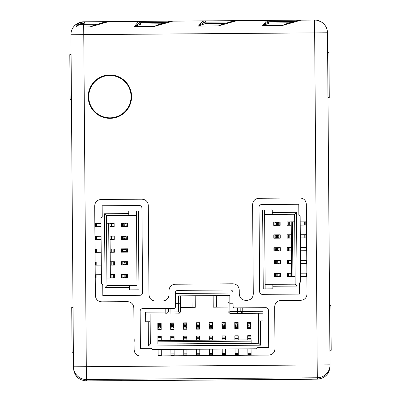<?xml version="1.0" encoding="UTF-8"?>
<svg xmlns="http://www.w3.org/2000/svg" width="401" height="401" viewBox="0 0 401 401"><rect width="100%" height="100%" fill="white"/><g stroke="black" fill="none" stroke-linecap="round" stroke-linejoin="round"><path stroke-width="0.6" d="M71.769 143.769L72.005 174.575M328.544 171.317L329.532 300.875M312.825 379.176A19.243 19.243 0 0 1 310.885 379.286L92.821 380.95A19.243 19.243 0 0 1 90.882 380.865M281.387 379.511L317.301 379.14L317.291 377.762L86.395 379.521L86.405 380.9C78.611 380.198 74.3 375.958 73.483 368.173L70.937 34.737A12.827 12.827 0 0 1 76.842 23.839L79.278 23.92L85.248 23.083L101.899 22.952M73.483 368.183C74.375 376.028 78.681 380.268 86.405 380.9L122.325 380.724M329.943 354.75L329.983 359.897M328.554 172.62L328.319 141.834M306.71 379.221A25.654 25.654 0 0 1 302.239 379.256M101.468 380.785A25.654 25.654 0 0 1 96.997 380.82M253.282 293.893C252.986 297.848 250.866 300.003 246.916 300.354L245.753 300.364C241.798 300.068 239.648 297.948 239.292 293.998L239.262 290.154C238.906 286.204 236.755 284.078 232.801 283.788L175.342 284.224C171.397 284.58 169.272 286.735 168.981 290.685L169.011 294.534C168.716 298.489 166.595 300.645 162.646 300.996L155.448 301.051C151.493 300.76 149.342 298.635 148.987 294.69L148.305 205.538C147.954 201.588 145.799 199.467 141.844 199.172L101.062 199.482C97.117 199.838 94.992 201.994 94.701 205.944L95.383 295.472C95.739 299.417 97.889 301.542 101.844 301.833L127.373 301.637C131.327 301.933 133.478 304.053 133.834 308.003L134.15 349.692C134.505 353.642 136.661 355.762 140.616 356.058L268.62 355.08C272.57 354.73 274.69 352.574 274.986 348.619L274.67 306.93C274.961 302.976 277.086 300.825 281.031 300.469L300.66 300.319C304.61 299.963 306.73 297.808 307.026 293.858L306.339 204.335C305.988 200.385 303.833 198.264 299.878 197.969L258.966 198.279C255.016 198.635 252.896 200.791 252.6 204.741L253.282 293.893M317.191 364.935L330.018 364.84A12.827 12.827 179.6 0 1 317.291 377.762L314.66 32.877L83.769 34.636L86.3 366.694L317.191 364.935M316.394 20.165L314.564 20.05A12.827 12.827 0 0 1 327.487 32.782L330.028 366.213C329.331 374.013 325.086 378.323 317.301 379.14L318.905 379.03C325.171 377.782 328.855 374.018 329.953 367.722L330.033 366.258M327.812 75.112L328.018 102.049M324.78 24.992L324.289 24.401M323.296 23.388L322.544 22.757M316.133 20.135L314.574 20.05M315.727 20.095L316.304 20.155L315.727 20.095M323.687 23.759L323.351 23.443M321.888 22.281L322.334 22.596M322.84 22.992L323.191 23.298M323.602 23.679L323.963 24.04L323.602 23.679M316.279 20.15L315.472 20.075M322.374 22.626L321.868 22.266L322.374 22.626M318.865 20.757L317.231 20.311L321.321 21.915M319.803 21.123L322.198 22.496M324.043 24.13L321.868 22.266M320.77 21.599L320.474 21.443M318.89 20.767L317.231 20.311M322.62 22.817L323.136 23.248M318.73 20.712L318.204 20.546M236.981 20.641L226.861 23.519L226.354 23.012C229.432 22.511 230.324 21.323 236.981 20.641L268.595 20.401L266.7 20.682L262.605 25.579L282.56 25.423L290.996 23.032L290.359 22.636L288.479 22.937L282.56 25.423L288.991 22.832M224.851 23.323L218.425 25.915L226.861 23.519M202.565 21.173L198.47 26.065L205.633 23.448L224.961 23.298L205.633 23.448A2.566 1.815 -90.4 0 1 204.099 22.281L202.565 21.173L204.46 20.892A2.566 1.815 89.6 0 1 206.039 22.16L204.099 22.281L198.47 26.065L218.425 25.915L224.339 23.428L226.219 23.128M108.706 21.619L98.586 24.496L98.08 23.99C101.157 23.489 102.049 22.301 108.706 21.619L172.846 21.133L162.721 24.01L162.084 23.614L160.225 23.91L162.22 23.504C165.292 23.002 166.189 21.809 172.846 21.133L314.564 20.05L83.654 21.809L85.248 23.083M154.285 26.401L162.721 24.01M138.425 21.659L134.33 26.556L141.493 23.935L160.826 23.789L141.493 23.935A2.566 1.815 -90.4 0 1 139.959 22.772L138.425 21.659L140.32 21.378A2.566 1.815 89.6 0 1 141.904 22.651L139.959 22.772L134.33 26.556L154.285 26.406L160.716 23.809M96.576 24.301L90.15 26.892L98.586 24.496M290.359 22.636L290.489 22.526C293.567 22.025 294.464 20.832 301.121 20.155L314.564 20.05A12.827 12.827 0 0 1 327.487 32.782L314.66 32.877L314.564 20.05L316.434 20.175L314.564 20.05M266.7 20.682L268.234 21.794A2.566 1.815 -90.4 0 0 269.768 22.957L262.605 25.579L268.234 21.794L270.179 21.669A2.566 1.815 89.6 0 0 268.595 20.401L301.121 20.155L290.996 23.032M269.768 22.957L289.101 22.812L269.768 22.957M160.225 23.91L154.285 26.406M81.032 22.105L83.669 21.809L76.842 23.839L76.32 24.311L75.969 27.002L83.709 26.942L83.689 24.376L96.686 24.276L79.508 24.406L75.969 27.002L78.651 24.11L79.278 23.92M76.32 24.311L78.651 24.11A2.566 1.815 -90.4 0 0 79.508 24.406M97.944 24.105L96.065 24.406L90.15 26.892L83.709 26.942L83.769 34.636L70.937 34.737A12.827 12.827 0 0 1 73.448 27.017A12.827 12.827 0 0 0 70.937 34.737M82.686 21.854L81.909 21.945L82.686 21.854M76.872 23.819L81.062 22.1M80.791 22.16L79.343 22.596M77.859 23.253L76.947 23.774M75.614 24.737L75.223 25.068M73.448 27.017L74.245 26.04M75.689 24.672L75.278 25.022M78.406 22.982L78.711 22.847M74.897 25.373L74.26 26.025L74.897 25.373M81.839 21.955L81.453 22.02M80.917 22.13L79.368 22.586M75.869 24.531L74.26 26.025M74.621 25.644L74.962 25.313M79.388 22.581L80.977 22.115L79.388 22.581M75.904 24.501L76.401 24.135L75.904 24.501M76.37 24.155L77.082 23.689M77.483 23.453L78.897 22.772M79.588 22.511L80.035 22.366M109.894 75.488A21.168 21.168 0 0 1 131.062 96.656A21.168 21.168 0 0 1 109.894 117.824A21.168 21.168 0 0 1 88.731 96.656A21.168 21.168 0 0 1 109.894 75.488M329.908 350.279L331.191 350.268L330.85 305.372L329.567 305.382M327.983 97.578L329.266 97.568L328.925 52.671L327.642 52.681M73.017 307.336L71.734 307.346L71.904 329.797L72.075 352.243L73.358 352.233M71.092 54.636L69.809 54.646L69.98 77.097L70.15 99.543L71.433 99.533M134.064 337.988A20.526 20.526 0 0 1 134.094 342.464M259.031 207.142L259.678 291.803A2.566 2.566 0 0 0 262.264 294.349L299.462 294.068L299.382 283.166L300.655 281.873L300.154 216.45L298.86 215.177L298.78 204.274L261.577 204.56A2.566 2.566 0 0 0 259.031 207.142M262.645 210.004L263.246 288.89L272.87 288.82L272.85 286.254L297.091 286.068L296.529 212.309L272.284 212.495L272.269 209.929L262.645 210.004M280.144 225.327L273.733 225.377L273.708 222.039L280.119 221.994L280.144 225.327M291.241 225.242L287.071 225.272L287.046 221.938L291.216 221.908M306.474 221.853L305.778 221.858L305.803 225.066L300.219 225.111M305.803 225.066L306.499 225.061M273.733 225.312L280.144 225.262M287.071 225.212L291.241 225.177M294.68 221.818L291.216 221.843L291.632 276.615L295.096 276.59M291.216 221.974L287.046 222.004M280.119 222.054L273.708 222.104M305.778 221.858L300.194 221.903M291.337 238.069L287.171 238.104L287.146 234.765L291.311 234.735M291.437 250.896L287.266 250.931L287.241 247.592L291.412 247.562M291.532 263.723L287.367 263.758L287.342 260.419L291.507 260.389M291.632 276.555L287.462 276.585L287.437 273.246L291.607 273.216M273.998 260.525L280.414 260.475L280.439 263.808L274.023 263.858L273.998 260.525M273.903 247.698L280.314 247.648L280.339 250.981L273.928 251.031L273.903 247.698M273.803 234.866L280.219 234.821L280.244 238.154L273.828 238.204L273.803 234.866M274.099 273.352L280.51 273.302L280.535 276.635L274.124 276.685L274.099 273.352M264.57 209.989L265.171 288.875M272.284 212.495L272.299 214.42L294.62 214.249L296.529 212.309M294.62 214.249L295.156 284.159L297.091 286.068M295.156 284.159L272.835 284.329L272.85 286.254M265.136 284.389L272.835 284.329M292.499 221.833L292.915 276.605M264.605 214.475L272.299 214.42M291.311 234.801L287.146 234.831M280.219 234.886L273.803 234.931M306.575 234.68L300.294 234.73M287.171 238.039L291.337 238.004M305.873 234.69L305.898 237.893L300.319 237.938M305.898 237.893L306.595 237.888M273.828 238.139L280.244 238.089M274.028 222.104L274.053 225.307M277.452 224.64L277.437 222.715L278.7 222.349L278.72 224.991L276.414 224.65L275.016 225.302M275.151 225.016L274.991 222.094M278.72 224.991L278.86 225.272M275.131 222.38L276.399 222.725L276.414 224.65M278.7 222.349L278.835 222.064M277.437 222.715L276.399 222.725M279.798 222.059L279.823 225.267M274.124 234.931L274.149 238.139M277.547 237.467L277.532 235.547L278.795 235.176L278.815 237.818L276.515 237.477L275.111 238.129M275.251 237.843L275.086 234.921M278.815 237.818L278.961 238.099M275.231 235.207L276.5 235.552L276.515 237.477M278.795 235.176L278.936 234.891M277.532 235.547L276.5 235.552M279.898 234.886L279.923 238.094M306.67 247.512L305.973 247.517L305.998 250.72L300.414 250.765M305.998 250.72L306.695 250.715M273.928 250.966L280.339 250.916M287.266 250.866L291.437 250.836M291.412 247.628L287.241 247.658M280.314 247.713L273.903 247.758M305.973 247.517L300.389 247.557M279.993 247.713L280.018 250.921M278.916 250.645L277.647 250.299L277.632 248.374L278.895 248.003L279.056 250.926M278.895 248.003L279.031 247.723M277.647 250.299L276.61 250.304L275.211 250.956M274.224 247.758L274.249 250.966M275.347 250.67L275.186 247.748M277.632 248.374L276.595 248.379L276.61 250.304M275.327 248.034L276.595 248.379M306.77 260.339L306.068 260.344L306.093 263.547L300.514 263.592M306.093 263.547L306.79 263.542M274.023 263.793L280.439 263.743M287.367 263.693L291.532 263.663M291.507 260.455L287.342 260.485M280.414 260.54L273.998 260.585M306.068 260.344L300.489 260.384M280.093 260.54L280.119 263.748M279.011 263.472L277.743 263.126L277.728 261.201L278.991 260.835L279.156 263.753M278.991 260.835L279.131 260.55M277.743 263.126L276.71 263.131L275.307 263.783M274.319 260.585L274.344 263.793M275.447 263.497L275.281 260.58M277.728 261.201L276.695 261.206L276.71 263.131M275.427 260.861L276.695 261.206M306.865 273.166L306.169 273.171L306.194 276.379L300.61 276.419M306.194 276.379L306.89 276.374M274.124 276.62L280.535 276.575M287.462 276.52L291.632 276.49M291.607 273.281L287.437 273.312M280.51 273.367L274.099 273.417M306.169 273.171L300.585 273.211M280.189 273.367L280.214 276.575M279.111 276.299L277.843 275.953L277.828 274.028L279.091 273.662L279.251 276.585M279.091 273.662L279.226 273.377M277.843 275.953L276.805 275.958L275.407 276.61M274.419 273.412L274.444 276.62M275.547 276.324L275.382 273.407M277.828 274.028L276.79 274.033L276.805 275.958M275.522 273.688L276.79 274.033M142.561 292.7L141.919 208.034A2.566 2.566 0 0 0 139.332 205.492L102.135 205.773L102.215 216.675L100.942 217.969L101.443 283.392L102.736 284.665L102.816 295.567L140.019 295.281A2.566 2.566 0 0 0 142.561 292.7M138.952 289.838L138.35 210.951L128.726 211.021L128.746 213.588L104.501 213.773L105.067 287.532L129.307 287.347L129.328 289.913L138.952 289.838M121.448 274.515L127.864 274.464L127.889 277.803L121.478 277.848L121.448 274.515M110.355 274.6L114.526 274.565L114.551 277.903L110.38 277.933M95.248 277.983L95.819 277.983L95.794 274.775L101.378 274.73M95.794 274.775L95.222 274.78M127.864 274.53L121.453 274.58M114.526 274.63L110.355 274.665M106.917 278.023L110.38 277.998L109.964 223.227L106.501 223.252M110.38 277.868L114.551 277.838M121.473 277.783L127.889 277.738M95.819 277.983L101.398 277.938M110.255 261.773L114.425 261.738L114.45 265.076L110.28 265.106M110.16 248.946L114.33 248.911L114.355 252.249L110.185 252.279M110.059 236.114L114.23 236.084L114.255 239.422L110.085 239.452M109.964 223.287L114.135 223.257L114.16 226.59L109.989 226.625M127.598 239.317L121.182 239.367L121.157 236.034L127.568 235.983L127.598 239.317M127.693 252.144L121.282 252.194L121.252 248.861L127.668 248.81L127.693 252.144M127.794 264.971L121.378 265.021L121.353 261.688L127.769 261.637L127.794 264.971M127.498 226.49L121.087 226.54L121.057 223.207L127.473 223.156L127.498 226.49M137.027 289.853L136.425 210.966M129.307 287.347L129.292 285.422L106.977 285.592L105.067 287.532M106.977 285.592L106.44 215.683L104.501 213.773M106.44 215.683L128.761 215.512L128.746 213.588M136.46 215.452L128.761 215.512M109.097 278.008L108.681 223.237M136.992 285.362L129.292 285.422M110.28 265.041L114.45 265.011M121.378 264.956L127.789 264.911M95.152 265.156L101.303 265.111M114.425 261.803L110.255 261.833M95.719 265.151L95.694 261.948L101.278 261.903M95.694 261.948L95.127 261.948M127.769 261.703L121.353 261.753M127.568 277.738L127.543 274.53M124.145 275.201L124.16 277.121L122.896 277.492L122.876 274.85L125.177 275.191L126.581 274.54M126.44 274.825L126.606 277.748M122.876 274.85L122.731 274.57M126.46 277.462L125.192 277.116L125.177 275.191M122.896 277.492L122.756 277.778M124.16 277.121L125.192 277.116M121.794 277.783L121.774 274.575M127.473 264.911L127.448 261.703M124.049 262.369L124.064 264.294L122.801 264.665L122.781 262.023L125.082 262.364L126.485 261.713M126.345 261.998L126.51 264.921M122.781 262.023L122.636 261.743M126.365 264.635L125.097 264.289L125.082 262.364M122.801 264.665L122.661 264.946M124.064 264.294L125.097 264.289M121.698 264.956L121.673 261.748M95.052 252.329L95.623 252.324L95.598 249.121L101.182 249.076M95.598 249.121L95.027 249.121M127.668 248.876L121.257 248.926M114.33 248.976L110.16 249.006M110.185 252.214L114.355 252.184M121.277 252.129L127.693 252.084M95.623 252.324L101.202 252.284M121.598 252.129L121.578 248.921M122.681 249.196L123.949 249.542L123.964 251.467L122.701 251.833L122.536 248.916M122.701 251.833L122.561 252.119M123.949 249.542L124.982 249.537L126.385 248.886M127.373 252.084L127.348 248.876M126.245 249.171L126.41 252.089M123.964 251.467L124.997 251.462L124.982 249.537M126.265 251.808L124.997 251.462M94.957 239.502L95.523 239.497L95.498 236.289L101.082 236.249M95.498 236.289L94.932 236.294M127.573 236.049L121.157 236.094M114.23 236.149L110.059 236.179M110.085 239.387L114.255 239.357M121.182 239.302L127.593 239.252M95.523 239.497L101.107 239.457M121.503 239.302L121.478 236.094M122.586 236.369L123.854 236.715L123.869 238.64L122.606 239.006L122.44 236.084M122.606 239.006L122.465 239.292M123.854 236.715L124.886 236.71L126.29 236.059M127.272 239.257L127.252 236.049M126.15 236.344L126.315 239.262M123.869 238.64L124.901 238.635L124.886 236.71M126.17 238.981L124.901 238.635M94.857 226.675L95.428 226.67L95.403 223.462L100.987 223.422M95.403 223.462L94.831 223.467M127.473 223.222L121.062 223.267M114.135 223.322L109.964 223.352M109.989 226.56L114.155 226.53M121.082 226.475L127.498 226.425M95.428 226.67L101.007 226.63M121.403 226.475L121.383 223.267M122.485 223.542L123.754 223.888L123.769 225.813L122.505 226.179L122.34 223.257M122.505 226.179L122.365 226.465M123.754 223.888L124.786 223.883L126.19 223.232M127.177 226.43L127.152 223.222M126.049 223.512L126.215 226.435M123.769 225.813L124.801 225.803L124.786 223.883M126.069 226.154L124.801 225.803M247.643 328.78L247.597 322.364L250.931 322.339L250.981 328.75L247.643 328.78M247.728 339.873L247.698 335.702L251.031 335.677L251.066 339.847M251.116 355.216L251.111 354.409L247.903 354.434L247.863 348.85M247.903 354.434L247.908 355.241M247.658 322.364L247.708 328.775M247.763 335.702L247.793 339.873M251.156 343.311L251.126 339.847L157.874 340.559L157.899 344.023M251.001 339.847L250.966 335.682M250.916 328.755L250.866 322.339M251.111 354.409L251.066 348.83M195.182 295.763L195.272 307.306L180.52 307.417M227.979 307.056L213.227 307.166L213.142 295.622M234.901 339.973L234.871 335.802L238.204 335.777L238.239 339.948M222.074 340.068L222.044 335.898L225.377 335.873L225.407 340.043M209.247 340.168L209.217 335.998L212.55 335.973L212.58 340.143M196.42 340.264L196.39 336.098L199.723 336.068L199.753 340.238M183.593 340.364L183.558 336.193L186.896 336.168L186.926 340.339M170.766 340.459L170.731 336.294L174.069 336.264L174.099 340.434M157.939 340.559L157.904 336.389L161.242 336.364L161.272 340.534M173.964 322.925L174.014 329.341L170.681 329.366L170.631 322.95L173.964 322.925M186.796 322.825L186.841 329.241L183.508 329.266L183.457 322.855L186.796 322.825M199.623 322.73L199.668 329.146L196.335 329.171L196.284 322.755L199.623 322.73M212.45 322.63L212.495 329.046L209.162 329.071L209.111 322.66L212.45 322.63M225.277 322.534L225.327 328.95L221.989 328.975L221.938 322.559L225.277 322.534M238.104 322.434L238.154 328.85L234.816 328.875L234.77 322.464L238.104 322.434M161.137 323.021L161.187 329.437L157.854 329.462L157.804 323.051L161.137 323.021M191.974 295.783L192.064 307.331M180.485 302.825L178.565 303.647L175.357 303.672L175.382 307.071A1.283 1.283 0 0 1 174.109 308.364L142.686 308.605A2.566 2.566 0 0 0 140.139 311.191L140.42 348.389L151.327 348.304L152.616 349.577L256.52 348.785L257.793 347.492L268.695 347.411L268.414 310.209A2.566 2.566 0 0 0 265.828 307.667L234.4 307.903A1.283 1.283 0 0 1 233.106 306.63L233.081 303.231L229.873 303.256L229.818 295.497L178.505 295.888L178.63 311.923L179.598 312.875L180.55 311.908L180.43 295.873M216.435 307.146L216.35 295.597M227.893 295.512L228.014 311.547L229.953 313.457L242.139 313.361L240.199 311.452L240.174 307.863L240.199 311.452L242.765 311.432L242.78 313.356L242.139 313.361L240.199 311.452L229.938 311.532L228.986 312.499M229.938 311.532L229.873 303.256L227.943 302.464M175.327 292.444L175.357 303.672M175.282 293.477L233.006 293.036L232.946 292.003M233.081 303.231L233.006 293.036M179.598 312.875L178.645 313.848L166.455 313.938L168.365 311.998L170.931 311.978L170.946 313.903M165.814 313.943L165.803 312.018L168.365 311.998L166.455 313.938L145.613 314.098M150.33 344.078L150.159 321.757L148.235 321.772L148.42 346.018L150.33 344.078L258.725 343.251L260.66 345.161L148.42 346.018M150.104 314.063L150.159 321.757M165.773 308.429L165.803 312.018L145.598 312.173L145.673 321.792L148.235 321.772M242.74 307.843L242.765 311.432L262.971 311.276L263.041 320.9L260.475 320.92L260.66 345.161M250.871 322.66L247.663 322.685M248.329 326.083L250.254 326.068L250.62 327.331L247.983 327.351L248.319 325.051L247.668 323.647M247.953 323.787L250.876 323.622M247.983 327.351L247.698 327.497M250.595 323.767L250.244 325.036L248.319 325.051M250.62 327.331L250.906 327.472M250.254 326.068L250.244 325.036M250.911 328.434L247.708 328.454M238.289 355.316L238.284 354.509L235.076 354.534L235.036 348.95M235.076 354.534L235.081 355.336M234.831 322.459L234.881 328.875M234.936 335.802L234.966 339.973M238.174 339.948L238.139 335.777M238.089 328.85L238.039 322.439M238.284 354.509L238.239 348.925M238.084 328.529L234.881 328.554M235.156 327.447L235.502 326.178L237.427 326.163L237.793 327.427L234.871 327.592M237.793 327.427L238.079 327.567M235.502 326.178L235.492 325.146L234.841 323.742M238.044 322.76L234.836 322.78M235.126 323.883L238.049 323.717M237.427 326.163L237.417 325.131L235.492 325.146M237.768 323.863L237.417 325.131M225.462 355.411L225.457 354.604L222.249 354.629L222.209 349.045M222.249 354.629L222.254 355.436M222.004 322.559L222.054 328.97M222.109 335.898L222.139 340.068M225.347 340.043L225.312 335.878M225.262 328.95L225.212 322.534M225.457 354.604L225.412 349.025M225.257 328.63L222.054 328.655M222.329 327.547L222.675 326.279L224.6 326.264L224.966 327.527L222.044 327.692M224.966 327.527L225.252 327.667M222.675 326.279L222.665 325.246L222.014 323.843M225.217 322.855L222.009 322.88M222.299 323.983L225.222 323.818M224.6 326.264L224.59 325.231L222.665 325.246M224.941 323.963L224.59 325.231M212.635 355.512L212.63 354.705L209.422 354.73L209.377 349.146M209.422 354.73L209.427 355.532M209.177 322.655L209.227 329.071M209.277 335.998L209.312 340.168M212.52 340.143L212.485 335.973M212.435 329.046L212.385 322.635M212.63 354.705L212.585 349.121M212.43 328.725L209.222 328.75M209.497 327.642L209.848 326.374L211.773 326.359L212.139 327.622L209.217 327.787M212.139 327.622L212.425 327.762M209.848 326.374L209.838 325.341L209.187 323.938M212.385 322.955L209.182 322.975M209.472 324.078L212.395 323.913M211.773 326.359L211.763 325.326L209.838 325.341M212.109 324.058L211.763 325.326M199.808 355.607L199.803 354.8L196.595 354.825L196.55 349.241M196.595 354.825L196.6 355.632M196.35 322.755L196.4 329.166M196.45 336.093L196.485 340.264M199.688 340.238L199.658 336.073M199.608 329.146L199.558 322.73M199.803 354.8L199.758 349.221M199.603 328.825L196.395 328.85M196.67 327.742L197.021 326.474L198.946 326.459L199.312 327.722L196.39 327.888M199.312 327.722L199.598 327.863M197.021 326.474L197.011 325.442L196.36 324.038M199.558 323.051L196.355 323.076M196.645 324.178L199.568 324.013M198.946 326.459L198.936 325.427L197.011 325.442M199.282 324.158L198.936 325.427M186.981 355.707L186.971 354.9L183.768 354.925L183.723 349.341M183.768 354.925L183.773 355.727M183.523 322.85L183.573 329.266M183.623 336.193L183.658 340.364M186.861 340.339L186.831 336.168M186.776 329.241L186.731 322.83M186.971 354.9L186.931 349.316M186.776 328.92L183.568 328.945M183.843 327.838L184.194 326.569L186.114 326.554L186.485 327.817L183.563 327.983M186.485 327.817L186.771 327.958M184.194 326.569L184.184 325.537L183.533 324.133M186.731 323.151L183.523 323.171M183.818 324.274L186.741 324.108M186.114 326.554L186.109 325.522L184.184 325.537M186.455 324.254L186.109 325.522M174.154 355.802L174.144 354.995L170.941 355.02L170.896 349.436M170.941 355.02L170.946 355.827M170.696 322.95L170.746 329.366M170.796 336.289L170.826 340.459M174.034 340.434L174.004 336.269M173.949 329.341L173.904 322.925M174.144 354.995L174.104 349.416M173.949 329.02L170.741 329.046M171.016 327.938L171.362 326.67L173.287 326.655L173.658 327.918L170.736 328.083M173.658 327.918L173.939 328.058M171.362 326.67L171.357 325.637L170.706 324.234M173.904 323.246L170.696 323.271M170.991 324.374L173.914 324.208M173.287 326.655L173.282 325.622L171.357 325.637M173.628 324.354L173.282 325.622M161.327 355.903L161.317 355.096L158.114 355.121L158.069 349.537M158.114 355.121L158.119 355.928M157.869 323.046L157.919 329.462M157.969 336.389L157.999 340.559M161.207 340.534L161.177 336.364M161.122 329.437L161.077 323.026M161.317 355.096L161.277 349.512M161.122 329.116L157.914 329.141M158.189 328.033L158.535 326.765L160.46 326.75L160.826 328.013L157.909 328.178M160.826 328.013L161.112 328.153M158.535 326.765L158.53 325.732L157.879 324.329M161.077 323.346L157.869 323.366M158.164 324.469L161.082 324.304M160.46 326.75L160.455 325.717L158.53 325.732M160.801 324.449L160.455 325.717M175.508 291.883L175.763 291.437M176.61 290.69L177.107 290.484M175.277 292.961A2.566 2.566 0 0 1 177.823 290.374L230.415 289.973A2.566 2.566 0 0 1 233.001 292.519M232.76 291.452L232.485 291.001M231.633 290.274L231.131 290.073M262.986 313.201L242.78 313.356M260.475 320.92L258.555 320.935L258.725 343.251M251.136 341.131L157.884 341.842M258.495 313.236L258.555 320.935M178.63 311.923L170.931 311.978L170.906 308.389M168.34 308.409L168.365 311.998L168.34 308.409M110.059 118.35A21.694 21.694 0 0 0 131.568 95.664A21.694 21.694 0 0 0 108.08 75.037A21.694 21.694 0 0 0 88.225 97.649A21.694 21.694 0 0 0 110.059 118.35M73.468 366.795L86.3 366.694L86.395 379.521A12.827 12.827 179.6 0 1 73.468 366.795M294.309 21.489L270.179 21.669M230.174 21.975L206.039 22.16M166.034 22.466L141.904 22.651M144.646 23.91L148.46 23.885M122.325 380.684L281.387 379.471L122.325 380.684M317.291 377.762L317.301 379.14L281.382 379.416M289.702 225.192L289.677 221.984M288.239 221.994L288.264 225.202M289.798 238.019L289.773 234.811M304.715 225.076L304.69 221.868M306.184 225.066L306.158 221.858M273.943 225.312L273.918 222.104M279.908 222.059L279.933 225.267M288.339 234.821L288.359 238.029M306.279 237.893L306.254 234.685M304.81 237.903L304.785 234.695M274.038 238.139L274.013 234.931M280.008 234.886L280.033 238.094M289.898 250.846L289.873 247.638M288.434 247.648L288.459 250.856M280.104 247.713L280.129 250.921M274.139 250.966L274.114 247.758M306.379 250.72L306.354 247.512M304.91 250.73L304.885 247.522M289.993 263.673L289.968 260.465M288.535 260.475L288.555 263.683M280.204 260.54L280.229 263.748M274.234 263.793L274.209 260.585M306.474 263.547L306.449 260.339M305.006 263.557L304.981 260.349M290.093 276.5L290.068 273.292M288.63 273.302L288.655 276.51M280.299 273.367L280.324 276.575M274.334 276.62L274.309 273.412M306.575 276.374L306.549 273.166M305.106 276.384L305.081 273.176M111.894 274.65L111.919 277.858M113.358 277.848L113.333 274.64M111.799 261.823L111.819 265.031M96.882 274.765L96.907 277.973M95.413 274.775L95.438 277.983M127.653 274.53L127.678 277.738M121.683 277.783L121.663 274.575M113.257 265.021L113.232 261.813M95.313 261.948L95.338 265.156M96.786 261.938L96.811 265.146M127.558 261.703L127.578 264.911M121.588 264.956L121.563 261.748M111.699 248.996L111.724 252.204M113.162 252.194L113.137 248.986M121.488 252.129L121.468 248.921M127.458 248.876L127.483 252.084M95.217 249.121L95.243 252.329M96.686 249.111L96.711 252.319M111.603 236.169L111.623 239.377M113.062 239.367L113.037 236.159M121.393 239.302L121.368 236.094M127.363 236.049L127.383 239.257M95.117 236.294L95.142 239.502M96.591 236.284L96.611 239.492M111.503 223.342L111.528 226.55M112.967 226.535L112.942 223.332M121.292 226.475L121.272 223.267M127.262 223.222L127.287 226.43M95.022 223.467L95.047 226.675M96.491 223.457L96.516 226.66M247.783 338.334L250.986 338.309M250.976 336.87L247.773 336.895M247.898 353.346L251.101 353.321M247.908 354.815L251.116 354.79M247.663 322.574L250.871 322.549M250.916 328.544L247.708 328.564M234.956 338.429L238.159 338.409M238.149 336.97L234.941 336.995M238.089 328.64L234.881 328.665M234.836 322.67L238.039 322.65M235.081 354.915L238.284 354.89M235.066 353.441L238.274 353.421M222.129 338.529L225.332 338.504M225.322 337.066L222.114 337.091M225.257 328.74L222.054 328.76M222.009 322.77L225.212 322.745M222.254 355.01L225.457 354.985M222.239 353.542L225.447 353.517M209.297 338.629L212.505 338.604M212.495 337.166L209.287 337.191M212.43 328.835L209.227 328.86M209.177 322.865L212.385 322.845M209.422 355.111L212.63 355.085M209.412 353.637L212.62 353.617M196.47 338.725L199.678 338.7M199.668 337.261L196.46 337.286M199.603 328.935L196.395 328.955M196.35 322.965L199.558 322.94M196.595 355.206L199.803 355.181M196.585 353.737L199.793 353.712M183.643 338.825L186.851 338.8M186.841 337.361L183.633 337.386M186.776 329.031L183.568 329.056M183.523 323.061L186.731 323.041M183.768 355.306L186.976 355.281M183.758 353.832L186.966 353.812M170.816 338.92L174.024 338.895M174.014 337.457L170.806 337.482M173.949 329.131L170.741 329.151M170.696 323.161L173.904 323.136M170.941 355.401L174.149 355.376M170.931 353.933L174.139 353.908M157.989 339.02L161.197 338.995M161.187 337.557L157.979 337.582M161.122 329.226L157.914 329.251M157.869 323.256L161.077 323.236M158.114 355.502L161.322 355.476M158.104 354.028L161.312 354.008M237.648 313.397L237.608 307.878M317.331 20.331L316.95 20.256M290.494 22.526L288.499 22.932M226.354 23.012L224.359 23.423M98.08 23.99L96.085 24.401M318.98 20.797L321.371 21.945L323.637 23.714L321.371 21.945L318.98 20.797M83.583 21.809L76.842 23.839M323.858 23.935L321.371 21.945L319.066 20.827L321.371 21.945L323.637 23.714M76.31 24.2L74.802 25.463M79.924 22.401L77.132 23.659L79.784 22.446M76.29 24.215L74.902 25.368L76.29 24.215M79.884 22.411L77.127 23.659M78.847 22.792L76.892 23.809M75.924 24.486L75.007 25.268M74.095 26.21L73.518 26.927M86.405 380.9L122.325 380.629M324.208 24.311L324.8 25.017M318.209 20.551L321.326 21.92"/></g></svg>
